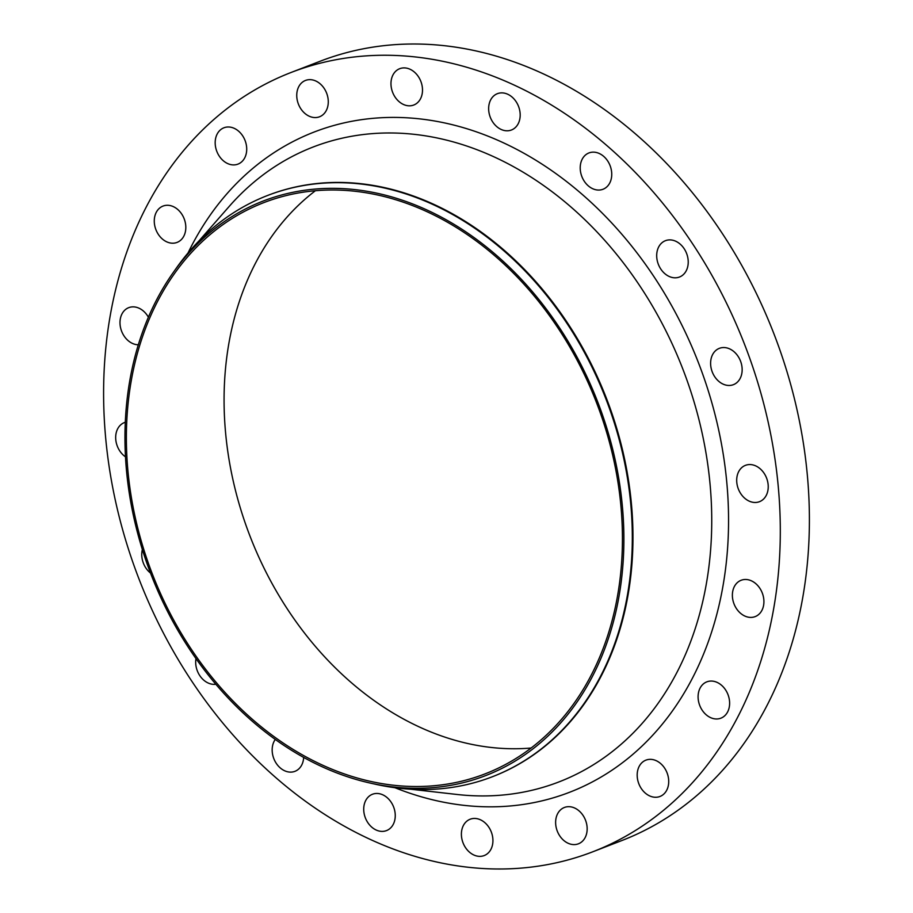 <?xml version="1.0" encoding="UTF-8"?>
<svg xmlns="http://www.w3.org/2000/svg" width="913" height="913" viewBox="0 0 913 913"><rect width="100%" height="100%" fill="white"/><g stroke="black" fill="none" stroke-linecap="round" stroke-linejoin="round"><path stroke-width="1.37" d="M581.627 175.924A19.481 15.133 -111.2 0 0 603.002 189.265A19.481 15.133 -111.2 0 0 610.329 166.28A19.481 15.133 -111.2 0 0 588.953 152.939A19.481 15.133 -111.2 0 0 581.627 175.924M490.064 116.659A19.481 15.133 -111.2 0 0 511.44 130A19.481 15.133 -111.2 0 0 518.767 107.004A19.481 15.133 -111.2 0 0 497.391 93.674A19.481 15.133 -111.2 0 0 490.064 116.659M392.385 91.677A19.481 15.133 -111.2 0 0 413.772 105.018A19.481 15.133 -111.2 0 0 421.087 82.033A19.481 15.133 -111.2 0 0 399.711 68.692A19.481 15.133 -111.2 0 0 392.385 91.677M298.163 103.431A19.481 15.133 -111.2 0 0 319.539 116.773A19.481 15.133 -111.2 0 0 326.865 93.788A19.481 15.133 -111.2 0 0 305.478 80.447A19.481 15.133 -111.2 0 0 298.163 103.431M216.598 150.782A19.481 15.133 -111.2 0 0 237.985 164.112A19.481 15.133 -111.2 0 0 245.3 141.127A19.481 15.133 -111.2 0 0 223.925 127.786A19.481 15.133 -111.2 0 0 216.598 150.782M155.689 229.072A19.481 15.133 -111.2 0 0 177.076 242.402A19.481 15.133 -111.2 0 0 184.403 219.417A19.481 15.133 -111.2 0 0 163.016 206.076A19.481 15.133 -111.2 0 0 155.689 229.072M148.397 317.222A19.481 15.133 -111.2 0 0 128.733 307.658A19.481 15.133 -111.2 0 0 121.406 330.643A19.481 15.133 -111.2 0 0 138.342 344.783M125.321 422.263A19.481 15.133 -111.2 0 0 124.419 422.571A19.481 15.133 -111.2 0 0 117.092 445.567A19.481 15.133 -111.2 0 0 125.503 456.854M142.36 549.523A19.481 15.133 -111.2 0 0 143.17 562.579A19.481 15.133 -111.2 0 0 150.519 573.079M195.975 658.604A19.481 15.133 -111.2 0 0 197.094 670.233A19.481 15.133 -111.2 0 0 215.822 684.248M275.269 739.439A19.481 15.133 -111.2 0 0 273.58 757.984A19.481 15.133 -111.2 0 0 294.956 771.325A19.481 15.133 -111.2 0 0 303.664 757.436M365.132 817.249A19.481 15.133 -111.2 0 0 386.519 830.59A19.481 15.133 -111.2 0 0 393.845 807.606A19.481 15.133 -111.2 0 0 372.458 794.264A19.481 15.133 -111.2 0 0 365.132 817.249M462.811 842.231A19.481 15.133 -111.2 0 0 484.198 855.561A19.481 15.133 -111.2 0 0 491.514 832.576A19.481 15.133 -111.2 0 0 470.138 819.235A19.481 15.133 -111.2 0 0 462.811 842.231M557.044 830.476A19.481 15.133 -111.2 0 0 578.42 843.806A19.481 15.133 -111.2 0 0 585.747 820.821A19.481 15.133 -111.2 0 0 564.371 807.48A19.481 15.133 -111.2 0 0 557.044 830.476M638.598 783.137A19.481 15.133 -111.2 0 0 659.985 796.467A19.481 15.133 -111.2 0 0 667.3 773.482A19.481 15.133 -111.2 0 0 645.925 760.141A19.481 15.133 -111.2 0 0 638.598 783.137M699.506 704.836A19.481 15.133 -111.2 0 0 720.882 718.177A19.481 15.133 -111.2 0 0 728.209 695.192A19.481 15.133 -111.2 0 0 706.833 681.851A19.481 15.133 -111.2 0 0 699.506 704.836M733.79 603.265A19.481 15.133 -111.2 0 0 755.177 616.606A19.481 15.133 -111.2 0 0 762.503 593.621A19.481 15.133 -111.2 0 0 741.116 580.28A19.481 15.133 -111.2 0 0 733.79 603.265M738.115 488.352A19.481 15.133 -111.2 0 0 759.49 501.682A19.481 15.133 -111.2 0 0 766.817 478.697A19.481 15.133 -111.2 0 0 745.43 465.356A19.481 15.133 -111.2 0 0 738.115 488.352M658.113 263.686A19.481 15.133 -111.2 0 0 679.489 277.016A19.481 15.133 -111.2 0 0 686.816 254.031A19.481 15.133 -111.2 0 0 665.429 240.69A19.481 15.133 -111.2 0 0 658.113 263.686M712.026 371.329A19.481 15.133 -111.2 0 0 733.413 384.67A19.481 15.133 -111.2 0 0 740.74 361.685A19.481 15.133 -111.2 0 0 719.353 348.344A19.481 15.133 -111.2 0 0 712.026 371.329M147.381 564.588A308.069 239.411 68.8 0 1 173.014 272.861A308.069 239.411 68.8 0 1 601.427 411.946A308.069 239.411 68.8 0 1 370.461 783.126A308.069 239.411 68.8 0 1 147.381 564.588M173.014 272.861L176.277 268.228A311.607 242.162 68.8 0 1 267.532 195.496A311.607 242.162 68.8 0 1 609.622 408.91A311.607 242.162 68.8 0 1 492.449 776.712A311.607 242.162 68.8 0 1 376.008 784.358L370.461 783.126M267.863 195.371A311.607 242.162 68.8 0 1 268.194 195.245A311.607 242.162 68.8 0 1 610.272 408.659A311.607 242.162 68.8 0 1 493.1 776.461A311.607 242.162 68.8 0 1 492.769 776.586M134.04 565.649A417.834 324.72 68.8 0 1 291.156 72.447A417.834 324.72 68.8 0 1 749.87 358.615A417.834 324.72 68.8 0 1 592.742 851.806A417.834 324.72 68.8 0 1 134.04 565.649M291.156 72.447L320.258 61.194A417.834 324.72 68.8 0 1 778.96 347.351A417.834 324.72 68.8 0 1 621.844 840.553L592.742 851.806M531.081 748.021A306.3 238.042 68.8 0 1 246.373 526.356A306.3 238.042 68.8 0 1 315.419 190.714M600.126 412.379A306.3 238.042 68.8 0 1 484.951 773.916A306.3 238.042 68.8 0 1 148.693 564.154A306.3 238.042 68.8 0 1 263.868 202.606A306.3 238.042 68.8 0 1 600.126 412.379M410.793 789.231L456.911 794.458A340.412 264.553 -111.2 0 0 686.93 380.07A340.412 264.553 -111.2 0 0 229.311 206.292L198.726 241.203M188.01 253.004A353.97 275.087 68.8 0 1 449.824 124.1A353.97 275.087 68.8 0 1 702.793 374.433A353.97 275.087 68.8 0 1 669.355 715.141A353.97 275.087 68.8 0 1 394.93 787.714M267.532 195.496L268.194 195.245M492.449 776.712L493.1 776.461"/></g></svg>
